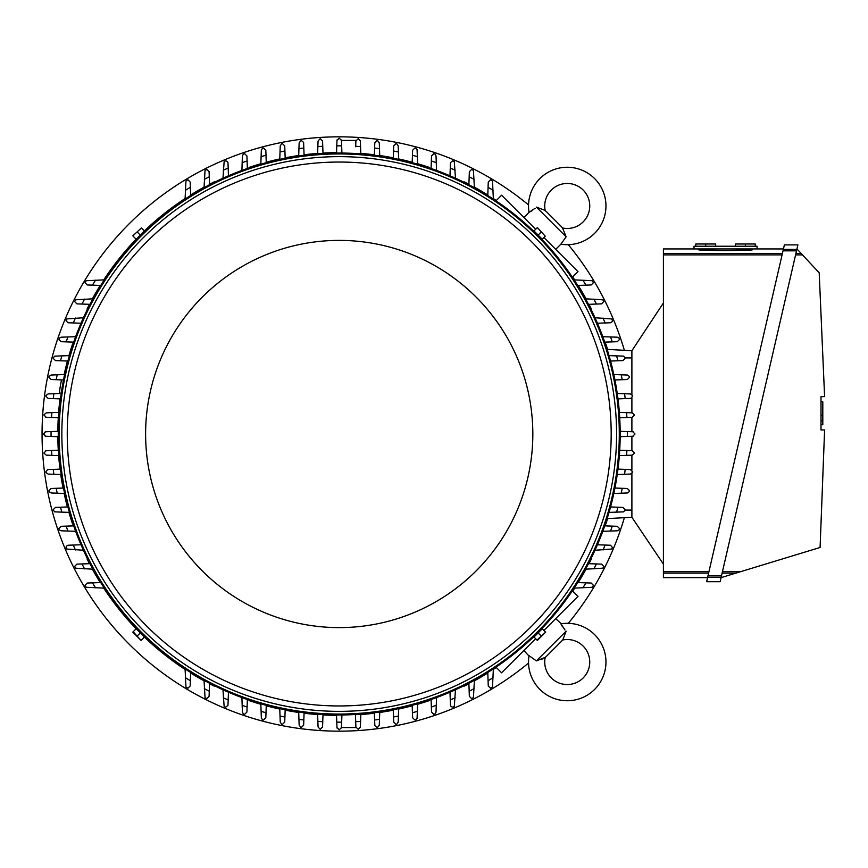 <?xml version="1.0" encoding="UTF-8"?>
<svg xmlns="http://www.w3.org/2000/svg" width="868" height="868" viewBox="0 0 868 868"><rect width="100%" height="100%" fill="white"/><g stroke="black" fill="none" stroke-linecap="round" stroke-linejoin="round"><path stroke-width="1.3" d="M545.223 657.336A23.414 23.414 0 0 0 547.198 655.579L560.804 641.973A23.414 23.414 0 0 0 562.562 640.009A22.514 22.514 0 0 1 583.166 677.941A22.514 22.514 0 0 1 545.223 657.336L536.413 660.895L529.046 655.665A38.724 38.724 0 0 0 528.992 656.045A38.724 38.724 0 0 0 594.623 689.409A38.724 38.724 0 0 0 560.891 623.832L564.981 629.984M536.413 660.895L566.12 631.188L563.028 639.304M562.497 626.75L561.487 625.047M540.775 659.593L542.554 658.866M543.943 658.161L544.518 657.814M528.992 656.045L523.881 650.501M555.715 618.656L561.27 623.766M572.392 590.761L578.001 596.37L543.943 630.439M535.664 638.718L501.596 672.787L495.975 667.166M591.39 558.916L591.39 558.916A281.416 281.416 0 0 1 588.971 563.679M464.141 686.165L464.141 686.165A281.416 281.416 0 0 0 468.904 683.745M474.395 680.827A281.416 281.416 0 0 0 487.794 672.993M493.339 669.456A281.416 281.416 0 0 0 496.301 667.492M572.717 591.075A281.416 281.416 0 0 0 574.681 588.124M578.207 582.58A281.416 281.416 0 0 0 586.041 569.169M605.864 523.979L605.864 523.979A281.416 281.416 0 0 0 607.622 518.565M429.193 700.639L429.193 700.639A281.416 281.416 0 0 1 417.584 704.284M528.536 204.935A297.171 297.171 0 0 0 42.055 434A297.171 297.171 0 0 0 528.536 663.065M568.28 623.322A297.171 297.171 0 0 0 624.363 517.697M624.363 350.303A297.171 297.171 0 0 0 568.28 244.678M429.193 167.361L429.193 167.361A281.416 281.416 0 0 0 417.584 163.716M412.191 162.218A281.416 281.416 0 0 0 398.662 158.942M393.28 157.835A281.416 281.416 0 0 0 379.739 155.524M374.368 154.797A281.416 281.416 0 0 0 360.817 153.419M336.545 152.605A281.416 281.416 0 0 0 322.983 153.061M317.623 153.419A281.416 281.416 0 0 0 304.071 154.797M298.7 155.524A281.416 281.416 0 0 0 285.16 157.835M279.778 158.942A281.416 281.416 0 0 0 266.248 162.218M260.856 163.716A281.416 281.416 0 0 0 249.246 167.361L249.246 167.361M464.141 181.835L464.141 181.835A281.416 281.416 0 0 1 468.904 184.255M591.39 309.084L591.39 309.084A281.416 281.416 0 0 0 588.971 304.321M586.041 298.831A281.416 281.416 0 0 0 578.207 285.42M574.681 279.876A281.416 281.416 0 0 0 572.717 276.925M496.301 200.508A281.416 281.416 0 0 0 493.339 198.544M487.794 195.007A281.416 281.416 0 0 0 474.395 187.173M605.864 344.021L605.864 344.021A281.416 281.416 0 0 1 607.622 349.435M249.246 700.639L249.246 700.639A281.416 281.416 0 0 0 260.856 704.284M266.248 705.782A281.416 281.416 0 0 0 279.778 709.058M285.16 710.165A281.416 281.416 0 0 0 298.7 712.476M304.071 713.203A281.416 281.416 0 0 0 317.623 714.581M322.983 714.939A281.416 281.416 0 0 0 336.545 715.395M360.817 714.581A281.416 281.416 0 0 0 374.368 713.203M379.739 712.476A281.416 281.416 0 0 0 393.28 710.165M398.662 709.058A281.416 281.416 0 0 0 412.191 705.782M214.298 686.165L214.298 686.165A281.416 281.416 0 0 1 209.535 683.745M87.05 558.916L87.05 558.916A281.416 281.416 0 0 0 89.469 563.679M92.399 569.169A281.416 281.416 0 0 0 100.232 582.58M103.759 588.124A281.416 281.416 0 0 0 136.135 628.812M144.413 637.079A281.416 281.416 0 0 0 185.101 669.456M190.645 672.993A281.416 281.416 0 0 0 204.045 680.827M72.576 523.979L72.576 523.979A281.416 281.416 0 0 1 68.941 512.37M57.82 436.68A281.416 281.416 0 0 0 58.275 450.232M58.633 455.602A281.416 281.416 0 0 0 60.011 469.154M60.738 474.514A281.416 281.416 0 0 0 63.049 488.066M64.156 493.447A281.416 281.416 0 0 0 67.433 506.977M72.576 344.021L72.576 344.021A281.416 281.416 0 0 0 68.941 355.63M67.433 361.023A281.416 281.416 0 0 0 64.167 374.531M60.011 398.846A281.416 281.416 0 0 0 58.633 412.398M58.275 417.768A281.416 281.416 0 0 0 57.82 431.32M87.05 309.084L87.05 309.084A281.416 281.416 0 0 1 89.469 304.321M214.298 181.835L214.298 181.835A281.416 281.416 0 0 0 209.535 184.255M204.045 187.173A281.416 281.416 0 0 0 190.645 195.007M185.101 198.544A281.416 281.416 0 0 0 144.413 230.921M136.135 239.188A281.416 281.416 0 0 0 103.759 279.876M100.232 285.42A281.416 281.416 0 0 0 92.399 298.831M632.794 431.754L635.04 434L632.794 436.246M620.164 431.309L627.38 431.559A288.165 288.165 0 0 1 627.38 436.441L620.164 436.691M627.173 431.548L633.217 431.765M633.217 436.235L627.173 436.452M619.709 450.221L626.913 450.47A288.165 288.165 0 0 1 626.598 455.364L619.351 455.613M626.457 450.459L632.663 450.676M632.186 450.655L634.432 452.912A295.825 295.825 0 0 1 634.421 453.204L632.186 455.157L626.598 455.364M632.663 417.324L626.457 417.541M619.351 412.387L626.598 412.636A288.165 288.165 0 0 1 626.913 417.53L619.709 417.779M626.598 412.636L632.186 412.842L634.421 414.796A295.825 295.825 0 0 1 634.432 415.088L632.186 417.345M617.246 393.464L630.363 393.931L632.533 395.602A295.825 295.825 0 0 1 632.609 396.177L630.83 398.379L617.973 398.868M624.559 393.725A288.165 288.165 0 0 1 625.21 398.607M613.817 374.542L627.304 375.019L629.387 376.419A295.825 295.825 0 0 1 629.55 377.265L627.304 379.522L614.935 379.956M621.238 374.802A288.165 288.165 0 0 1 622.226 379.696M622.953 356.108L624.906 357.236A295.825 295.825 0 0 1 625.21 358.354L622.953 360.611L610.54 361.045M609.021 355.62L616.595 355.88A288.165 288.165 0 0 1 617.929 360.784M616.291 355.869L623.745 356.13M602.793 336.686L617.267 337.196L619.058 338.075A295.825 295.825 0 0 1 619.524 339.442L617.267 341.699M617.322 341.699L611.68 341.894M610.551 336.958A288.165 288.165 0 0 1 612.265 341.873L604.736 342.133M595.003 317.753L611.745 318.936A295.825 295.825 0 0 1 612.417 320.531L612.016 321.822L610.464 322.766L597.423 323.232M603.021 318.035A288.165 288.165 0 0 1 605.137 322.961M585.52 298.809L602.859 299.818A295.825 295.825 0 0 1 603.77 301.619L601.513 303.876L588.471 304.332M593.864 299.102A288.165 288.165 0 0 1 596.425 304.05M574.128 279.865L592.236 280.722A295.825 295.825 0 0 1 593.43 282.708L591.173 284.964L577.697 285.442M582.895 280.169A288.165 288.165 0 0 1 585.965 285.149M631.893 394.528L631.893 350.705L607.144 349.403L631.893 350.705L663.412 302.975M694.02 248.942L757.059 248.942L757.059 246.241L694.02 246.241L694.02 248.942L663.412 248.942L663.412 573.119M663.412 573.13L708.603 573.13L663.412 573.13L663.412 577.632L707.572 577.632L706.628 581.69L720.136 581.69L797.898 244.895L784.39 244.895L706.628 581.69M663.412 254.888L782.079 254.888M663.412 253.445L782.415 253.445L663.412 253.445M707.67 577.187L708.006 575.744L721.514 575.744L721.178 577.187L707.67 577.187L721.178 577.187M783.012 250.83L783.348 249.398L783.012 250.83L796.52 250.83L796.857 249.398L783.348 249.398L796.857 249.398M795.587 254.888L802.499 254.888L796.954 248.942M795.923 253.445L801.153 253.445L795.923 253.445M721.08 577.632L820.097 547.469L824.6 429.953L820.998 429.953L820.998 396.633L824.6 396.633L819.197 272.812L802.499 254.888M820.998 401.808L822.799 401.808L822.799 415.316L820.998 415.316M820.998 424.767L822.799 424.767L822.799 415.316M822.799 420.72L820.998 420.72M722.447 571.686L740.588 571.686M722.111 573.13L735.858 573.13L722.111 573.13M663.412 571.686L708.939 571.686M698.523 249.648C696.852 250.863 754.227 250.863 752.556 249.648L725.539 250.624L698.523 249.648L698.523 248.942M752.556 249.648L752.556 248.942M755.258 246.241L755.258 243.995L735.446 243.995L735.446 246.241M745.352 243.995L745.352 246.241M715.633 246.241L715.633 243.995L695.821 243.995L695.821 246.241M705.727 243.995L705.727 246.241M631.893 397.837L631.893 412.832M631.893 417.356L631.893 431.721M631.893 436.279L631.893 450.644M631.893 455.168L631.893 470.163M631.893 473.472L631.893 510.091L625.09 510.091M663.412 564.124L631.893 517.295L631.893 510.091M631.893 517.295L607.144 518.597L631.893 517.295M355.967 727.568L341.471 727.568L339.225 729.825L336.968 727.568M358.126 729.218L355.88 726.961L355.446 714.494L355.696 721.699A288.165 288.165 0 0 0 360.578 721.373L360.383 726.961L358.419 729.196A295.825 295.825 0 0 1 358.126 729.218M341.916 714.95L341.666 722.154A288.165 288.165 0 0 1 336.784 722.154L336.524 714.95M341.666 721.959L341.46 727.992M336.979 727.992L336.773 721.959M360.383 726.961L360.296 727.568M355.902 727.438L355.674 721.243M323.004 714.494L322.744 721.699A288.165 288.165 0 0 1 317.862 721.373L317.612 714.125M322.766 721.243L322.549 727.438M322.56 726.961L320.314 729.218A295.825 295.825 0 0 1 320.021 729.196L318.057 726.961L317.862 721.373M45.646 436.246L43.4 434L45.646 431.754M58.275 436.691L51.06 436.441A288.165 288.165 0 0 1 51.06 431.559L58.275 431.309M51.266 436.452L45.223 436.235M45.223 431.765L51.266 431.548M59.089 455.613L46.254 455.157L44.018 453.204A295.825 295.825 0 0 1 44.008 452.912L46.254 450.655M45.776 450.676L51.982 450.459M51.852 455.364A288.165 288.165 0 0 1 51.527 450.47L58.731 450.221M58.731 417.779L51.527 417.53A288.165 288.165 0 0 1 51.852 412.636L59.089 412.387M51.982 417.541L45.776 417.324M46.254 417.345L44.008 415.088A295.825 295.825 0 0 1 44.018 414.796L46.254 412.842L51.852 412.636M61.541 379.88A10.807 1.128 -80 0 0 60.532 384.86A10.807 1.128 -80 0 0 59.469 393.529M60.879 393.475A10.807 1.128 -80 0 0 61.585 390.904M495.975 200.833L501.596 195.213L535.664 229.282M543.943 237.561L578.001 271.63L572.392 277.239M562.562 227.991A23.414 23.414 0 0 0 560.804 226.027L547.198 212.421A23.414 23.414 0 0 0 545.223 210.664A22.514 22.514 0 0 1 583.166 190.059A22.514 22.514 0 0 1 562.562 227.991L566.12 236.812L560.891 244.168L555.715 249.344M566.12 236.812L536.413 207.105L544.518 210.186M523.881 217.499L529.046 212.334L535.198 208.244M561.27 244.233L560.891 244.168A38.724 38.724 0 0 0 594.623 178.591A38.724 38.724 0 0 0 528.992 211.955A38.724 38.724 0 0 0 529.046 212.334L528.992 211.955M531.976 210.718L530.272 211.727M487.783 195.528L488.261 182.041L490.507 179.795A295.825 295.825 0 0 1 492.492 180.989L493.36 199.097M488.076 187.26A288.165 288.165 0 0 1 493.046 190.331M588.471 563.668L601.513 564.124L603.77 566.381A295.825 295.825 0 0 1 602.859 568.182L585.52 569.191M596.425 563.95A288.165 288.165 0 0 1 593.864 568.898M597.423 544.768L610.54 545.245L612.417 547.469A295.825 295.825 0 0 1 611.745 549.064L595.003 550.247M605.137 545.039A288.165 288.165 0 0 1 603.021 549.965M617.267 526.301L619.524 528.558A295.825 295.825 0 0 1 619.058 529.925L617.267 530.804L602.793 531.314M604.736 525.867L612.265 526.127A288.165 288.165 0 0 1 610.551 531.042M611.68 526.106L617.322 526.301M610.54 506.955L622.953 507.389L625.21 509.646A295.825 295.825 0 0 1 624.906 510.764L622.953 511.892M623.745 511.87L616.291 512.131M617.929 507.216A288.165 288.165 0 0 1 616.595 512.12L609.021 512.38M614.935 488.044L627.304 488.478L629.55 490.735A295.825 295.825 0 0 1 629.387 491.581L627.304 492.981L613.817 493.458M622.226 488.304A288.165 288.165 0 0 1 621.238 493.198M617.973 469.132L630.363 469.566L632.609 471.823A295.825 295.825 0 0 1 632.533 472.398L630.363 474.069L617.246 474.536M625.21 469.393A288.165 288.165 0 0 1 624.559 474.275M577.697 582.558L591.173 583.036L593.43 585.292A295.825 295.825 0 0 1 592.236 587.278L574.128 588.135M585.965 582.851A288.165 288.165 0 0 1 582.895 587.831M493.36 668.903L492.492 687.011A295.825 295.825 0 0 1 490.507 688.205L488.261 685.959L487.783 672.472M493.046 677.669A288.165 288.165 0 0 1 488.076 680.74M379.75 712.02L379.294 725.138L377.613 727.319A295.825 295.825 0 0 1 377.037 727.395L374.835 725.605L374.358 712.758M379.5 719.333A288.165 288.165 0 0 1 374.607 719.984M398.683 708.603L398.206 722.078L396.806 724.162A295.825 295.825 0 0 1 395.949 724.324L393.703 722.078L393.269 709.709M398.423 716.024A288.165 288.165 0 0 1 393.519 717.001M417.117 717.738L415.989 719.691A295.825 295.825 0 0 1 414.861 719.984L412.615 717.738L412.181 705.326M417.606 703.807L417.334 711.38A288.165 288.165 0 0 1 412.441 712.715M417.345 711.066L417.085 718.52M436.539 697.568L436.029 712.053L435.15 713.832A295.825 295.825 0 0 1 433.772 714.299L431.526 712.053M431.526 712.107L431.331 706.454M436.268 705.337A288.165 288.165 0 0 1 431.353 707.04L431.081 699.521M455.472 689.789L454.289 706.519A295.825 295.825 0 0 1 452.684 707.192L451.045 706.487L450.459 705.239L449.982 692.208M455.19 697.796A288.165 288.165 0 0 1 450.253 699.912M474.416 680.295L473.407 697.633A295.825 295.825 0 0 1 471.595 698.545L469.349 696.299L468.883 683.257M474.112 688.639A288.165 288.165 0 0 1 469.165 691.199M360.838 714.125L360.578 721.373M61.194 474.536L48.076 474.069L45.906 472.398A295.825 295.825 0 0 1 45.83 471.823L47.61 469.621L60.467 469.132M53.881 474.275A288.165 288.165 0 0 1 53.241 469.393M64.623 493.458L51.147 492.981L49.064 491.581A295.825 295.825 0 0 1 48.89 490.735L51.147 488.478L63.505 488.044M57.201 493.198A288.165 288.165 0 0 1 56.214 488.304M55.487 511.892L53.534 510.764A295.825 295.825 0 0 1 53.23 509.646L55.487 507.389L67.899 506.955M69.418 512.38L61.845 512.12A288.165 288.165 0 0 1 60.51 507.216M62.149 512.131L54.695 511.87M75.646 531.314L61.172 530.804L59.382 529.925A295.825 295.825 0 0 1 58.915 528.558L61.172 526.301M61.118 526.301L66.76 526.106M67.888 531.042A288.165 288.165 0 0 1 66.174 526.127L73.704 525.867M83.437 550.247L66.695 549.064A295.825 295.825 0 0 1 66.022 547.469L66.424 546.178L67.975 545.234L81.017 544.768M75.418 549.965A288.165 288.165 0 0 1 73.303 545.039M92.919 569.191L75.581 568.182A295.825 295.825 0 0 1 74.67 566.381L76.927 564.124L89.968 563.668M84.576 568.898A288.165 288.165 0 0 1 82.015 563.95M104.312 588.135L86.203 587.278A295.825 295.825 0 0 1 85.01 585.292L87.267 583.036L100.753 582.558M95.545 587.831A288.165 288.165 0 0 1 92.475 582.851M190.656 672.472L190.19 685.959L187.933 688.205A295.825 295.825 0 0 1 185.947 687.011L185.079 668.903M190.363 680.74A288.165 288.165 0 0 1 185.394 677.669M209.557 683.257L209.09 696.299L206.844 698.545A295.825 295.825 0 0 1 205.032 697.633L204.034 680.295M209.275 691.199A288.165 288.165 0 0 1 204.327 688.639M228.458 692.208L227.969 705.315L225.756 707.192A295.825 295.825 0 0 1 224.15 706.519L222.968 689.789M228.186 699.912A288.165 288.165 0 0 1 223.25 697.796M246.913 712.053L244.667 714.299A295.825 295.825 0 0 1 243.29 713.832L242.411 712.053L241.901 697.568M247.358 699.521L247.098 707.04A288.165 288.165 0 0 1 242.183 705.337M247.109 706.454L246.913 712.107M266.27 705.326L265.825 717.738L263.579 719.984A295.825 295.825 0 0 1 262.462 719.691L261.322 717.738M261.355 718.52L261.094 711.066M266.009 712.715A288.165 288.165 0 0 1 261.105 711.38L260.834 703.807M285.171 709.709L284.737 722.078L282.491 724.324A295.825 295.825 0 0 1 281.633 724.162L280.234 722.078L279.767 708.603M284.921 717.001A288.165 288.165 0 0 1 280.028 716.024M304.082 712.758L303.648 725.138L301.402 727.395A295.825 295.825 0 0 1 300.827 727.319L299.145 725.138L298.69 712.02M303.833 719.984A288.165 288.165 0 0 1 298.939 719.333M298.69 155.98L299.145 142.862L300.827 140.681A295.825 295.825 0 0 1 301.402 140.605L303.605 142.395L304.082 155.242M298.939 148.667A288.165 288.165 0 0 1 303.833 148.016M279.767 159.397L280.234 145.922L281.633 143.838A295.825 295.825 0 0 1 282.491 143.676L284.737 145.922L285.171 158.291M280.028 151.976A288.165 288.165 0 0 1 284.921 150.999M261.322 150.262L262.462 148.309A295.825 295.825 0 0 1 263.579 148.016L265.825 150.262L266.27 162.674M260.834 164.193L261.105 156.62A288.165 288.165 0 0 1 266.009 155.285M261.094 156.934L261.355 149.48M241.901 170.432L242.411 155.947L243.29 154.168A295.825 295.825 0 0 1 244.667 153.701L246.913 155.947M246.913 155.893L247.109 161.546M242.183 162.663A288.165 288.165 0 0 1 247.098 160.96L247.358 168.479M222.968 178.211L224.15 161.481A295.825 295.825 0 0 1 225.756 160.808L227.394 161.513L227.991 162.761L228.458 175.792M223.25 170.204A288.165 288.165 0 0 1 228.186 168.088M204.034 187.705L205.032 170.367A295.825 295.825 0 0 1 206.844 169.455L209.09 171.701L209.557 184.743M204.327 179.361A288.165 288.165 0 0 1 209.275 176.801M185.079 199.097L185.947 180.989A295.825 295.825 0 0 1 187.933 179.795L190.19 182.041L190.656 195.528M185.394 190.331A288.165 288.165 0 0 1 190.363 187.26M100.753 285.442L87.267 284.964L85.01 282.708A295.825 295.825 0 0 1 86.203 280.722L104.312 279.865M92.475 285.149A288.165 288.165 0 0 1 95.545 280.169M89.968 304.332L76.927 303.876L74.67 301.619A295.825 295.825 0 0 1 75.581 299.818L92.919 298.809M82.015 304.05A288.165 288.165 0 0 1 84.576 299.102M81.017 323.232L67.899 322.755L66.022 320.531A295.825 295.825 0 0 1 66.695 318.936L83.437 317.753M73.303 322.961A288.165 288.165 0 0 1 75.418 318.035M61.172 341.699L58.915 339.442A295.825 295.825 0 0 1 59.382 338.075L61.172 337.196L75.646 336.686M73.704 342.133L66.174 341.873A288.165 288.165 0 0 1 67.888 336.958M66.76 341.894L61.118 341.699M67.899 361.045L55.487 360.611L53.23 358.354A295.825 295.825 0 0 1 53.534 357.236L55.487 356.108M54.695 356.13L62.149 355.869M60.51 360.784A288.165 288.165 0 0 1 61.845 355.88L69.418 355.62M63.505 379.956L51.147 379.522L48.89 377.265A295.825 295.825 0 0 1 49.064 376.419L51.147 375.019L64.623 374.542M56.214 379.696A288.165 288.165 0 0 1 57.201 374.802M60.467 398.868L48.076 398.434L45.83 396.177A295.825 295.825 0 0 1 45.906 395.602L48.076 393.931L61.194 393.464M53.241 398.607A288.165 288.165 0 0 1 53.881 393.725M317.612 153.875L318.057 141.039L320.021 138.804A295.825 295.825 0 0 1 320.314 138.782L322.56 141.039M317.862 146.627A288.165 288.165 0 0 1 322.744 146.301L323.004 153.506M322.549 140.562L322.766 146.757M468.883 184.743L469.349 171.701L471.595 169.455A295.825 295.825 0 0 1 473.407 170.367L474.416 187.705M469.165 176.801A288.165 288.165 0 0 1 474.112 179.361M449.982 175.792L450.47 162.685L452.684 160.808A295.825 295.825 0 0 1 454.289 161.481L455.472 178.211M450.253 168.088A288.165 288.165 0 0 1 455.19 170.204M431.526 155.947L433.772 153.701A295.825 295.825 0 0 1 435.15 154.168L436.029 155.947L436.539 170.432M431.081 168.479L431.353 160.96A288.165 288.165 0 0 1 436.268 162.663M431.331 161.546L431.526 155.893M412.181 162.674L412.615 150.262L414.861 148.016A295.825 295.825 0 0 1 415.989 148.309L417.117 150.262M417.085 149.48L417.345 156.934M412.441 155.285A288.165 288.165 0 0 1 417.334 156.62L417.606 164.193M393.269 158.291L393.703 145.922L395.949 143.676A295.825 295.825 0 0 1 396.806 143.838L398.206 145.922L398.683 159.397M393.519 150.999A288.165 288.165 0 0 1 398.423 151.976M374.358 155.242L374.792 142.862L377.037 140.605A295.825 295.825 0 0 1 377.613 140.681L379.294 142.862L379.75 155.98M374.607 148.016A288.165 288.165 0 0 1 379.5 148.667M143.969 231.441L136.656 238.743M541.784 238.743L534.482 231.441M620.186 434A280.961 280.961 0 0 0 339.225 153.039A280.961 280.961 0 0 0 58.254 434A280.961 280.961 0 0 0 339.225 714.961A280.961 280.961 0 0 0 620.186 434A280.961 280.961 0 0 0 339.225 153.039A280.961 280.961 0 0 0 58.254 434M616.584 434A277.359 277.359 0 0 0 339.225 156.641A277.359 277.359 0 0 0 61.856 434A277.359 277.359 0 0 0 339.225 711.359A277.359 277.359 0 0 0 616.584 434M611.18 434A271.955 271.955 0 0 0 339.225 162.045A271.955 271.955 0 0 0 67.259 434A271.955 271.955 0 0 0 339.225 705.955A271.955 271.955 0 0 0 611.18 434M532.833 434A193.607 193.607 0 0 0 339.225 240.393A193.607 193.607 0 0 0 145.607 434A193.607 193.607 0 0 0 339.225 627.607A193.607 193.607 0 0 0 532.833 434M133.162 236.226L136.167 239.232L144.446 230.953L141.441 227.948L132.793 235.857L141.441 227.948M140.312 235.087L137.307 232.082M536.999 227.948L533.994 230.953L542.272 239.232L545.278 236.226L537.368 227.579L545.278 236.226M538.127 235.087L541.133 232.082M136.656 629.257L143.969 636.559M534.482 636.559L541.784 629.257M545.278 631.774L542.272 628.768L533.994 637.047L537.368 640.421L545.646 632.143L536.999 640.052M538.127 632.913L541.133 635.918M141.441 640.052L144.446 637.047L136.167 628.768L132.793 632.143L141.072 640.421L133.162 631.774M140.312 632.913L137.307 635.918M360.296 140.432L360.838 153.875M336.968 140.432L339.225 138.175L341.471 140.432L355.967 140.432A2.246 2.246 0 0 0 355.88 141.039L358.126 138.782A295.825 295.825 0 0 1 358.419 138.804L360.383 141.039A2.246 2.246 0 0 0 360.383 140.963M336.524 153.05L336.784 145.846A288.165 288.165 0 0 1 341.666 145.846L341.916 153.05M336.773 146.041L336.979 140.008M355.88 141.039L355.696 146.301A288.165 288.165 0 0 1 360.578 146.627M355.674 146.757L355.902 140.562M341.46 140.008L341.666 146.041M631.893 357.909L625.09 357.909M619.285 434A280.06 280.06 0 0 0 339.225 153.94A280.06 280.06 0 0 0 59.154 434A280.06 280.06 0 0 0 339.225 714.06A280.06 280.06 0 0 0 619.285 434M547.198 655.579L560.804 641.973M757.059 248.942L783.457 248.942M64.308 374.553L63.527 374.412"/></g></svg>
